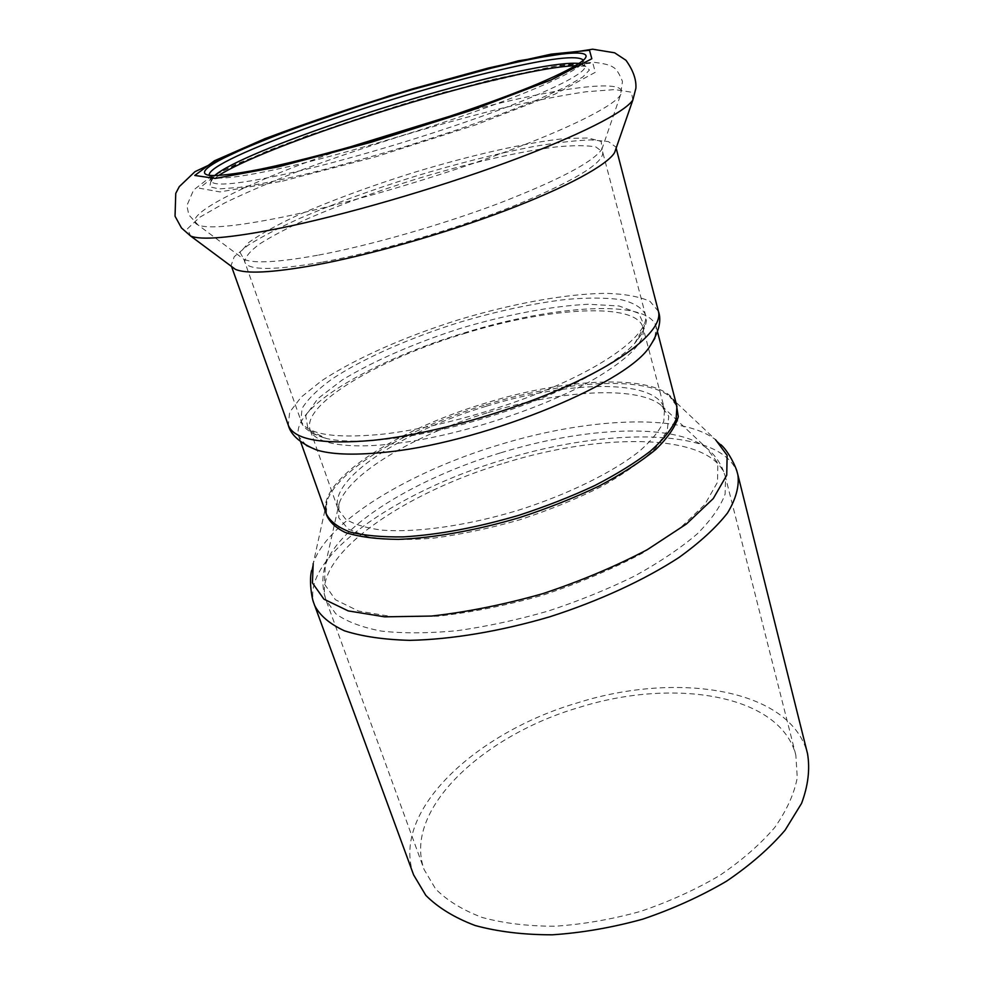 <?xml version="1.0" encoding="UTF-8"?>
<svg xmlns="http://www.w3.org/2000/svg" width="984" height="984" viewBox="0 0 984 984"><rect width="100%" height="100%" fill="white"/><g stroke="black" fill="none" stroke-linecap="round" stroke-linejoin="round"><path stroke-width="0.74" stroke-dasharray="4.92 3.69" d="M306.393 445.481L298.865 436.785C288.939 408.901 373.219 360.119 463.993 332.986C553.537 305.077 648.813 298.521 656.193 326.86L654.852 338.275M413.624 874.924C390.365 810.718 477.228 731.875 577.879 702.724C676.795 671.42 790.878 688.246 807.544 753.744M579.232 707.41C672.896 677.779 780.238 693.966 795.871 755.281L797.249 777.766C794.199 793.904 786.671 810.509 774.666 827.569C760.103 844.543 741.653 860.594 719.304 875.723C695.11 889.905 668.825 901.799 640.461 911.418C611.581 919.413 583.155 924.345 555.173 926.215C528.187 926.264 503.894 923.361 482.32 917.506C462.8 910.151 447.24 900.643 435.654 889.007L424.153 869.635C402.394 809.5 483.919 735.011 579.232 707.41M214.512 175.644L211.265 181.179C213.651 186.8 239.752 184.143 289.567 173.196C346.651 160.306 428.889 135.767 490.561 113.148C552.344 90.491 586.931 72.533 584.976 66.211L579.17 63.456M209.198 175.349L213.307 177.661C223.171 179.42 247.882 175.828 287.451 166.899C339.566 154.943 412.825 133.455 472.357 112.545C531.938 91.61 572.393 73.32 581.31 64.452L583.401 60.221M616.009 148.535L615.861 147.022L608.407 141.585L590.88 139.888C574.841 140.503 555.419 142.791 532.602 146.727C496.01 153.836 456.588 163.762 414.375 176.53C372.284 189.703 334.105 203.639 299.825 218.337C278.755 227.907 261.412 236.935 247.796 245.434L234.241 256.689L231.142 265.373L231.867 266.713M218.632 175.509L210.81 181.597L209.703 186.825L219.1 188.891L239.37 187.391C258.128 184.562 281.547 179.838 309.628 173.209C339.763 165.595 371.62 156.739 405.174 146.641L454.19 130.835C485.506 120.023 513.07 109.753 536.907 100.024L565.222 87.145L582.823 76.998L589.441 69.999L585.578 66.297L575.689 65.67M322.604 262.076C377.942 251.904 456.453 228.878 514.817 205.545C574.742 180.736 604.053 162.889 602.749 152.016L595.849 146.948C586.489 145.263 573.082 145.263 555.628 146.985C518.064 151.696 466.834 163.664 415.236 179.346C375.937 191.659 340.329 204.672 308.435 218.387C288.841 227.304 272.752 235.705 260.157 243.614C250.01 251.031 244.893 257.205 244.795 262.138C248.189 270.538 274.13 270.514 322.604 262.076M318.644 255.065C370.341 245.373 442.271 224.77 499.774 203.024C559.232 179.887 593.291 161.93 601.925 149.125L601.199 141.45L588.297 137.969L565.111 138.523C526.797 142.422 470.303 155.337 413.194 172.68C369.541 186.382 330.698 200.736 296.639 215.742C276.135 225.41 260.207 234.29 248.854 242.396L240.145 252.531L243.847 259.284C253.651 263.749 278.583 262.347 318.644 255.065M380.451 434.411C434.879 428.68 510.204 407.29 565.246 381.743C620.387 356.147 649.637 329.775 645.369 314.45C641.839 307.598 633.671 302.666 620.867 299.628C605.873 297.697 587.891 297.599 566.907 299.345C533.303 303.33 497.424 311.018 459.245 322.395C409.492 338.016 362.788 358.582 331.633 379.283C317.524 389.578 307.685 399.283 302.088 408.409L300.846 420.439C306.122 434.079 332.654 438.741 380.451 434.411M325.532 511.705L326.836 501.582L326.405 514.14C314.769 481.582 396.232 429.676 485.543 403.12C573.586 375.605 668.321 373.194 676.894 406.318L669.477 396.171L676.242 403.809M486.034 404.695C561.753 381.3 642.564 375.482 669.477 396.171L715.589 439.75C680.78 412.714 585.997 418.04 498.654 444.989C410.094 471.619 326.959 521.102 313.195 563.549L326.836 501.582C337.586 468.95 409.246 427.794 486.034 404.695M314.511 605.209C297.992 558.543 396.503 491.348 503.242 459.774C608.407 426.822 725.503 427.573 737.914 474.952M504.177 463.12C603.819 431.89 713.966 432.911 725.528 477.265L725.134 494.042C720.596 506.502 711.284 519.798 697.201 533.918C680.399 548.248 659.526 562.294 634.594 576.046C607.755 589.256 578.912 600.941 548.063 611.101C516.846 620.043 486.428 626.587 456.797 630.744C428.446 633.376 403.292 633.499 381.337 631.088C361.743 627.325 346.565 621.568 335.815 613.807L326.061 600.166C310.538 556.501 403.046 493.021 504.177 463.12M500.967 452.738C583.856 427.142 673.548 422.407 706.647 448.089L717.803 463.07L717.545 482.172L704.802 504.521L679.366 528.789L642.208 553.266C612.269 569.121 579.244 583.057 543.131 595.074C506.514 605.431 471.361 612.466 437.696 616.193L393.206 616.82L358.52 611.052L335.421 599.736L324.462 584.078L325.273 565.406C338.373 525.075 416.896 478.003 500.967 452.738M488.347 412.493C559.515 390.5 635.234 385.31 660.584 404.805L668.739 416.232L667.238 430.943L655.406 448.249C642.417 460.783 624.594 473.476 601.937 486.305C576.981 498.802 549.65 509.946 519.958 519.736C489.897 528.334 461.029 534.472 433.354 538.174C407.401 540.29 385.531 539.81 367.745 536.747L348.238 529.084L338.73 517.756L339.049 503.722C349.172 472.972 416.171 434.202 488.347 412.493M486.403 406.195C568.715 380.476 656.635 378.459 664.52 409.073L663.794 421.213C659.747 430.352 651.777 440.229 639.883 450.82C613.007 472.32 567.645 494.694 517.154 510.61C466.441 525.825 416.343 532.824 382.038 530.142C366.245 528.064 354.092 524.386 345.605 519.097L338.201 509.466C327.389 479.392 402.899 431.029 486.403 406.195M658.431 311.362L650.018 301.362C639.477 296.615 624.803 293.921 605.996 293.318C565.726 293.761 511.914 303.699 458.458 319.812C405.174 336.528 355.076 358.57 321.534 380.833L301.178 397.118L289.64 412.234L288.3 425.223M632.872 99.962L631.371 92.189L614.877 89.581L586.009 91.77C561.692 95.374 533.832 100.811 502.443 108.105C469.86 116.223 436.33 125.46 401.853 135.829C367.499 146.628 334.572 157.834 303.06 169.433C273.011 181.056 246.91 192.212 224.77 202.901L199.666 217.316L187.489 228.743L190.613 236.012M282.494 181.13L375.863 156.776L475.912 124.796L555.136 94.083L595.332 72.287L592.798 63.05L554.484 66.272L491.643 79.667L415.912 100.257C362.469 116.555 313.392 133.246 268.706 150.368L218.682 172.889L199.346 188.202L219.961 191.917L282.494 181.13M347.315 147.772C254.167 179.359 177.304 216.037 198.092 224.992C207.981 229.112 236.443 226.431 283.478 216.935C344.302 204.328 431.066 179.162 500.007 153.935C569.047 128.658 613.438 106.174 620.498 95.042C632.65 75.953 548.457 88.818 453.673 115.054M592.712 373.945C611.839 363.145 625.787 353.035 634.545 343.601L644.495 326.061L638.702 313.306L619.108 305.999L588.481 304.253C551.901 306.012 506.846 314.609 461.029 328.201C415.506 342.715 373.403 360.931 342.161 380.033L317.807 398.692L305.716 415.74L308.09 429.553L326.184 438.458C339.984 441.619 359.283 441.951 384.092 439.454C447.117 433.378 539.675 404.276 592.712 373.945M464.104 333.625C547.854 307.512 636.304 301.522 643.019 327.598C646.242 341.042 629.379 358.57 592.442 380.156C547.006 405.875 474.091 430.844 414.461 440.795C354.732 450.795 315.286 445.322 310.169 429.996C300.969 404.375 379.184 359.012 464.104 333.625M795.871 755.281L725.528 477.265C722.268 465.407 715.971 455.678 706.647 448.089L660.584 404.805L664.52 409.073L643.019 327.598C645.196 328.521 642.367 333.859 634.545 343.601C644.864 330.427 648.468 320.71 645.369 314.45L601.925 149.125L620.498 95.042L622.466 81.475C619.366 73.591 616.304 68.868 613.278 67.293C610.314 65.055 603.696 63.382 593.413 62.263L558.678 65.485L441.902 92.754L307.094 135.755L236.394 164.045L208.792 178.239L193.577 190.023L186.874 205.631L188.867 214.942L198.092 224.992L243.847 259.284L300.846 420.439C301.793 427.351 310.243 433.366 326.184 438.458C314.228 434.805 308.89 431.976 310.169 429.996L338.201 509.466L339.049 503.722L325.273 565.406C321.829 576.932 322.088 588.518 326.061 600.166L424.153 869.635M298.865 436.785L300.6 441.668M656.193 326.86L657.509 331.866M720.854 444.645L715.589 439.75M311.596 570.548L313.195 563.549M584.976 66.211L583.438 60.319M211.265 181.179L209.223 175.447M616.144 148.129L615.861 147.022M231.523 266.455L231.142 265.373M212.975 177.12L210.81 181.597M581.286 63.812L585.578 66.297M581.31 64.452L583.906 59.766M213.307 177.661L208.522 175.238"/><path stroke-width="1.48" d="M654.852 338.275L648.985 347.684C623.143 385.876 476.773 444.731 381.435 452.591C352.678 455.297 331.042 454.411 316.528 449.959L306.393 445.481M314.511 605.209C319.677 615.406 329.64 623.942 344.412 630.793C361.94 636.439 383.698 639.625 409.688 640.35C451.164 639.514 500.204 631.371 549.81 616.784C599.047 600.966 644.176 580.13 678.948 557.51C700.042 542.307 716.241 527.436 727.57 512.922C735.934 498.949 739.378 486.293 737.914 474.952L807.544 753.744C810.127 769.193 808.135 785.736 801.566 803.375L785.072 830.201C769.673 848.183 750.128 865.194 726.45 881.246C700.793 896.289 672.921 908.921 642.823 919.13C612.196 927.604 582.048 932.82 552.368 934.8C523.759 934.837 498.039 931.737 475.186 925.526C454.534 917.728 438.077 907.666 425.826 895.379L413.624 874.924L313.552 602.405C311.682 597.891 309.001 580.375 311.596 570.548M579.17 63.456C569.515 62.533 552.098 64.612 526.932 69.679C428.409 88.954 242.851 150.884 214.512 175.644M583.401 60.221C578.149 54.858 550.044 58.167 499.085 70.135C386.368 96.112 205.595 159.875 209.198 175.349M231.867 266.713L235.299 269.272C245.766 274.081 271.965 272.765 313.896 265.323C368.557 255.311 444.952 233.528 506.034 210.342C567.165 187.12 607.349 164.98 614.606 152.582L616.009 148.535M499.921 66.112C376.355 94.612 173.418 167.797 208.522 175.238C216.849 176.271 234.45 174.291 260.526 169.162C297.156 161.597 348.078 148.203 400.709 132.127C453.28 115.841 502.922 98.302 537.473 83.96C561.926 73.542 577.596 65.288 583.906 59.766C595.824 48.167 557.239 52.41 499.921 66.112M575.689 65.67C564.902 66.039 549.687 68.179 530.056 72.09C435.383 90.528 262.654 147.206 218.632 175.509M657.509 331.866L676.894 406.318L676.119 419.307C671.789 429.11 663.253 439.688 650.51 451.066C635.418 462.677 616.82 474.177 594.73 485.579C571.028 496.625 545.653 506.551 518.617 515.37C476.773 527.621 438.372 534.792 403.415 536.883C382.124 537.202 364.351 535.591 350.095 532.037C338.139 527.486 330.243 521.52 326.405 514.14L300.6 441.668M676.242 403.809L678.296 416.675C675.516 426.601 668.05 437.499 655.885 449.393C641.039 461.607 622.183 473.784 599.317 485.948C574.582 497.744 547.916 508.322 519.318 517.67C476.047 530.45 433.575 537.99 398.483 539.367C376.7 539.183 358.963 536.895 345.273 532.479C334.179 527.018 327.598 520.093 325.532 511.705M715.589 439.75L727.127 455.346L726.733 475.247L713.265 498.581L686.438 523.992L647.263 549.687C615.664 566.341 580.818 581.015 542.713 593.684C504.066 604.631 466.994 612.085 431.496 616.058L384.658 616.833L348.188 610.892L323.921 599.17L312.42 582.922L313.195 563.549M231.523 266.455L288.3 425.223C293.884 439.762 322.125 444.793 373.034 440.328C431.447 434.313 512.812 411.287 572.171 383.735C631.654 356.147 662.982 327.783 658.431 311.362L616.144 148.129M279.37 228.337C342.936 215.459 433.944 189.186 506.305 162.569C578.764 135.927 625.307 112.016 632.872 99.962L635.885 88.252C636.464 79.63 633.143 70.294 625.959 60.27L614.631 52.804L592.639 49.2L518.273 60.836L389.479 95.805L264.967 138.621L194.98 171.671L179.285 186.628L175.755 193.368L175.041 216.209L181.462 227.944L190.613 236.012C201.13 240.477 230.711 237.919 279.37 228.337M277.709 166.972L371.276 142.213L471.693 110.22L551.298 79.889L591.827 58.745L589.49 50.258L551.224 54.145L488.347 68.031L412.481 88.892C358.902 105.239 309.665 121.856 264.77 138.756L214.426 160.81L194.783 175.459L215.176 178.436L277.709 166.972M453.673 115.054L347.315 147.772M737.914 474.952L737.139 472.086C736.143 467.314 728.517 451.312 720.854 444.645M614.606 152.582L632.872 99.962M235.299 269.272L190.613 236.012M658.431 311.362C661.851 320.809 658.702 332.912 648.985 347.684M288.3 425.223C290.797 434.965 300.194 443.206 316.528 449.959"/></g></svg>
